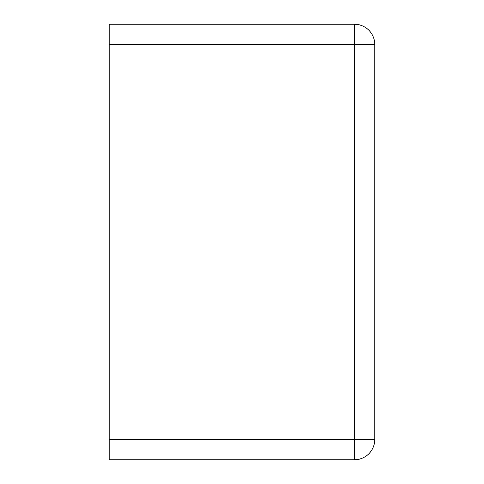 <?xml version="1.0" encoding="UTF-8"?>
<svg xmlns="http://www.w3.org/2000/svg" width="484" height="484" viewBox="0 0 484 484"><rect width="100%" height="100%" fill="white"/><g stroke="black" fill="none" stroke-linecap="round" stroke-linejoin="round"><path stroke-width="0.73" d="M109.196 44.649L109.196 24.2L354.355 24.2A20.449 20.449 0 0 1 374.804 44.649L374.804 439.351A20.449 20.449 0 0 1 354.355 459.8L354.355 24.2A20.449 20.449 0 0 1 374.804 44.649L109.196 44.649L109.196 459.8L354.355 459.8A20.449 20.449 0 0 0 374.804 439.351L109.196 439.351"/></g></svg>
